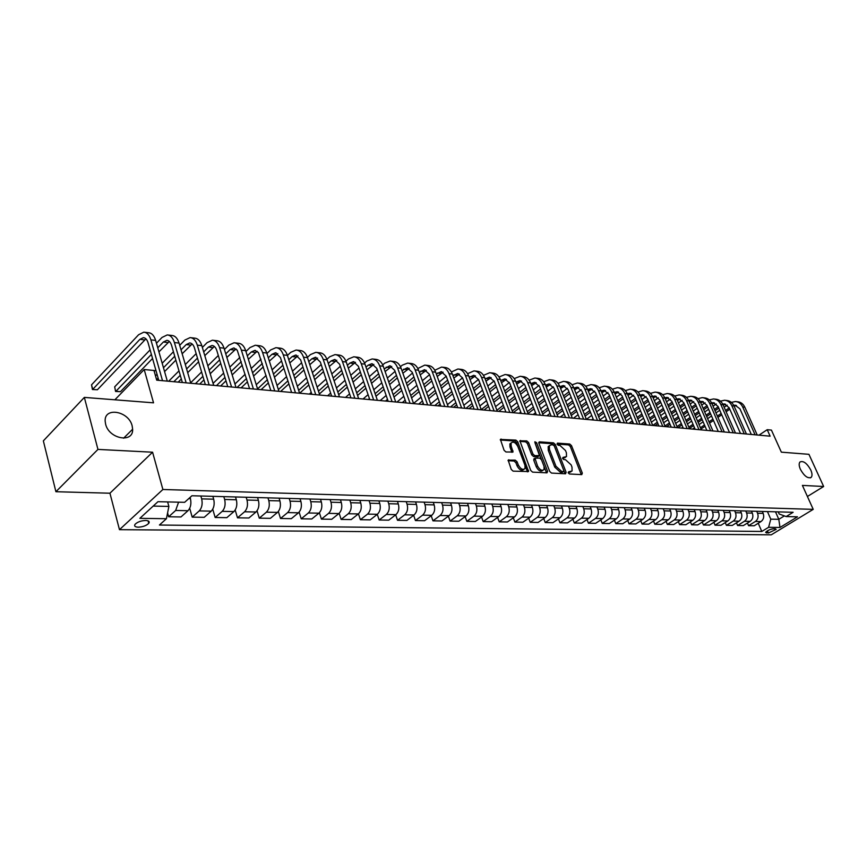 <?xml version="1.0" encoding="UTF-8"?>
<svg xmlns="http://www.w3.org/2000/svg" width="867" height="867" viewBox="0 0 867 867"><rect width="100%" height="100%" fill="white"/><g stroke="black" fill="none" stroke-linecap="round" stroke-linejoin="round"><path stroke-width="1.3" d="M568.199 472.862L569.446 473.989L581.779 474.617L582.321 473.133L571.505 445.627L569.76 444.023L557.427 443.135L557.026 444.142L558.261 445.28L559.876 445.389L565.512 450.547L566.411 452.845L566.498 456.606L562.997 457.418L562.596 458.448L563.832 459.575L565.447 459.673L571.093 464.831L572.003 467.15L572.068 471.009L568.6 471.811L568.199 472.862M132.152 425.881C128.825 410.991 103.942 406.569 105.178 421.351L105.622 424.158C108.949 439.092 133.529 443.46 132.629 429.219L132.152 425.881M810.775 469.979C806.928 463.162 803.319 460.507 799.959 462.003C798.789 463.466 798.941 465.893 800.393 469.307C804.229 476.113 807.838 478.801 811.198 477.349C812.401 475.885 812.26 473.425 810.775 469.979M138.254 527.19C142.903 526.93 146.415 525.651 148.766 523.332C149.861 521.598 148.81 520.644 145.623 520.46C140.974 520.699 137.463 521.977 135.079 524.297C133.962 526.063 135.024 527.017 138.254 527.19M508.062 460.691L514.023 461.038L515.887 462.707L517.068 465.872L518.282 464.972L517.1 461.808L515.236 460.139L508.17 460.128L511.248 469.448L513.123 471.139L528.588 471.55L517.751 441.791L515.919 440.122L500.411 439.428L504.085 450.298L505.949 451.978L513.015 452.032L511.172 446.061L511.086 443.004L509.883 443.915L509.969 446.971L511.172 446.061M518.282 464.972C520.59 469.058 522.834 470.25 525.034 468.538L524.968 465.341L517.848 446.516C515.518 442.408 513.253 441.238 511.086 443.004L509.883 443.915M807.405 496.488L823.65 486.495L808.933 454.319L781.351 452.162L771.424 430.097L767.219 429.696L770.124 436.177L156.71 380.158L153.968 370.469L144.193 369.526L114.877 399.795M97.949 449.409L55.911 491.719L109.936 493.215L152.581 452.206L97.949 449.409L84.348 397.4L153.535 402.83L144.193 369.526M152.581 452.206L162.888 489.487L813.224 509.363L771.262 534.831L119.473 529.672L162.888 489.487M823.65 486.495L802.398 485.401L813.224 509.363M549.7 471.442L551.51 473.079L565.544 473.794L566.118 472.298L555.303 444.468L553.525 442.853L539.491 441.834L538.884 443.297L549.7 471.442M546.99 472.851L532.576 472.125L530.734 470.467L519.886 440.804L526.768 440.913L528.577 442.56L532.945 454.005L534.766 455.652L539.48 455.587L534.906 442.56L534.885 441.758L536.597 442.679L547.586 471.334L546.99 472.851M55.911 491.719L43.35 440.87L84.348 397.4M775.315 528.794L773.462 528.772C769.907 529.325 767.306 530.539 765.669 532.414L768.379 533.021L776.16 529.369L775.315 528.794M778.252 511.877L779.184 513.979L786.152 516.559L793.132 512.289L191.921 495.761L184.638 502.318L157.967 501.69L139.869 518.336L166.431 518.715L159.42 525.034L761.8 531.46L768.606 527.299L770.774 519.16L767.447 511.584M786.152 516.559L797.477 516.83L779.997 527.461L768.606 527.299M109.936 493.215L119.473 529.672M767.219 429.696L758.983 435.158M775.488 511.801L778.804 519.322L784.386 515.908M770.774 519.16L778.804 519.322L779.997 527.461M153.188 506.09L168.881 506.415L167.634 501.917M167.591 512.917L168.653 516.775L180.975 516.96L187.998 510.706C190.697 507.694 191.499 503.651 190.426 498.59L190.09 497.409M189.71 508.3L192.203 517.133L199.237 510.912C201.935 507.921 202.748 503.911 201.664 498.883L200.841 496M192.203 517.133L204.211 517.317L211.255 511.14C213.965 508.17 214.778 504.193 213.683 499.186L212.859 496.336M212.751 509.211L215.146 517.491L222.201 511.346C224.921 508.398 225.723 504.442 224.64 499.468L223.805 496.639M215.146 517.491L226.84 517.664L233.906 511.573C236.626 508.647 237.439 504.713 236.344 499.771L235.51 496.954M235.195 510.034L237.493 517.827L244.581 511.779C247.301 508.864 248.103 504.952 247.008 500.053L246.174 497.246M237.493 517.827L248.883 518L255.982 511.996C258.713 509.102 259.515 505.223 258.409 500.346L257.575 497.56M257.055 510.793L259.276 518.163L266.375 512.191C269.106 509.319 269.919 505.461 268.803 500.617L267.957 497.853M259.276 518.163L270.385 518.336L277.494 512.397C280.225 509.547 281.038 505.71 279.922 500.898L279.076 498.157M278.361 511.497L280.507 518.488L287.627 512.592C290.369 509.753 291.171 505.949 290.055 501.169L289.21 498.438M280.507 518.488L291.345 518.661L298.476 512.798C301.207 509.98 302.019 506.198 300.892 501.44L300.047 498.731M299.137 512.148L301.217 518.813L308.349 512.982C311.09 510.186 311.892 506.426 310.776 501.7L309.92 499.002M301.217 518.813L311.784 518.975L318.926 513.188C321.668 510.403 322.47 506.664 321.343 501.971L320.487 499.294M319.403 512.755L321.419 519.116L328.571 513.372C331.313 510.598 332.115 506.892 330.977 502.221L330.121 499.555M321.419 519.116L331.725 519.279L338.878 513.567C341.631 510.815 342.432 507.13 341.295 502.492L340.438 499.836M339.17 513.318L341.132 519.42L348.285 513.741C351.037 511.01 351.839 507.347 350.702 502.73L349.834 500.096M341.132 519.42L351.2 519.571L358.353 513.936C361.106 511.216 361.907 507.574 360.759 502.99L359.903 500.378M358.45 513.849L360.379 519.712L367.543 514.109C370.285 511.411 371.087 507.78 369.938 503.228L369.082 500.627M360.379 519.712L370.198 519.864L377.362 514.294C380.114 511.617 380.916 508.008 379.768 503.489L378.901 500.898M377.286 514.359L379.161 520.005L386.335 514.467C389.077 511.801 389.879 508.214 388.73 503.716L387.863 501.148M379.161 520.005L388.763 520.157L395.926 514.64C398.679 511.996 399.47 508.441 398.321 503.965L397.454 501.408M395.677 514.835L397.519 520.287L404.683 514.814C407.436 512.18 408.227 508.636 407.078 504.193L406.211 501.646M397.519 520.287L406.894 520.428L414.058 514.987C416.81 512.375 417.601 508.853 416.442 504.431L415.575 501.906M413.646 515.301L415.445 520.568L422.608 515.15C425.361 512.549 426.152 509.048 424.993 504.659L424.126 502.145M415.445 520.568L424.602 520.699L431.766 515.323C434.519 512.744 435.31 509.265 434.15 504.887L433.283 502.394M431.202 515.757L432.958 520.829L440.133 515.486C442.874 512.917 443.666 509.449 442.506 505.103L441.639 502.622M432.958 520.829L441.921 520.969L449.084 515.659C451.826 513.101 452.617 509.655 451.458 505.342L450.58 502.871M448.358 516.19L450.092 521.1L457.245 515.811C459.987 513.264 460.778 509.85 459.618 505.548L458.741 503.098M450.092 521.1L458.838 521.23L466.002 515.973C468.744 513.448 469.535 510.045 468.364 505.775L467.486 503.337M465.135 516.602L466.825 521.349L473.989 516.125C476.731 513.611 477.511 510.23 476.351 505.981L475.474 503.554M466.825 521.349L475.387 521.479L482.54 516.288C485.282 513.795 486.062 510.425 484.902 506.209L484.024 503.792M481.543 517.014L483.201 521.609L490.354 516.439C493.085 513.958 493.876 510.609 492.705 506.404L491.827 504.009M483.201 521.609L491.578 521.728L498.72 516.591C501.451 514.131 502.242 510.804 501.072 506.621L500.194 504.236M497.593 517.404L499.219 521.847L506.361 516.743C509.092 514.283 509.872 510.977 508.712 506.816L507.834 504.442M499.219 521.847L507.412 521.977L514.543 516.895C517.274 514.456 518.054 511.162 516.895 507.032L516.017 504.67M513.297 517.783L514.89 522.086L522.021 517.035C524.752 514.608 525.532 511.335 524.362 507.228L523.484 504.876M514.89 522.086L522.909 522.216L530.03 517.187C532.761 514.77 533.541 511.519 532.371 507.433L531.493 505.093M528.664 518.152L530.225 522.324L537.345 517.328C540.076 514.922 540.845 511.693 539.675 507.618L538.797 505.298M530.225 522.324L538.071 522.443L545.191 517.48C547.911 515.085 548.681 511.866 547.51 507.824L546.633 505.515M543.707 518.509L545.245 522.552L552.344 517.61C555.064 515.236 555.845 512.039 554.674 508.008L553.796 505.71M545.245 522.552L552.918 522.671L560.028 517.762C562.737 515.399 563.517 512.213 562.347 508.203L561.469 505.916M558.446 518.856L559.941 522.779L567.04 517.892C569.749 515.54 570.519 512.375 569.348 508.387L568.47 506.111M559.941 522.779L567.462 522.899L574.55 518.033C577.259 515.692 578.029 512.549 576.858 508.582L575.981 506.317M572.87 519.192L574.333 523.007L581.421 518.163C584.12 515.832 584.889 512.7 583.719 508.766L582.841 506.512M574.333 523.007L581.703 523.115L588.78 518.303C591.478 515.995 592.248 512.874 591.077 508.951L590.199 506.707M586.992 519.517L588.433 523.224L595.499 518.433C598.208 516.125 598.967 513.026 597.797 509.124L596.919 506.892M588.433 523.224L595.662 523.332L602.717 518.564C605.415 516.277 606.174 513.188 605.003 509.308L604.126 507.097M600.842 519.832L602.251 523.43L609.306 518.694C611.994 516.418 612.763 513.34 611.593 509.482L610.715 507.271M602.251 523.43L609.328 523.538L616.372 518.824C619.06 516.559 619.818 513.502 618.648 509.666L617.77 507.466M614.4 520.146L615.787 523.635L622.82 518.954C625.508 516.699 626.277 513.654 625.107 509.829L624.229 507.65M615.787 523.635L622.723 523.744L629.745 519.084C632.433 516.84 633.192 513.817 632.021 510.013L631.143 507.834M627.697 520.438L629.063 523.841L636.075 519.203C638.762 516.97 639.51 513.958 638.34 510.175L637.473 508.008M629.063 523.841L635.858 523.95L642.859 519.333C645.547 517.111 646.294 514.12 645.124 510.349L644.257 508.192M640.735 520.731L642.068 524.047L649.069 519.452C651.746 517.241 652.493 514.261 651.323 510.511L650.456 508.365M642.068 524.047L648.733 524.145L655.723 519.571C658.389 517.371 659.148 514.413 657.977 510.685L657.099 508.55M653.512 521.013L654.823 524.242L661.803 519.691C664.469 517.501 665.217 514.554 664.057 510.836L663.179 508.712M654.823 524.242L661.358 524.34L668.327 519.81C670.993 517.632 671.741 514.705 670.57 511.01L669.703 508.896M666.051 521.295L667.33 524.427L674.298 519.929C676.954 517.762 677.701 514.835 676.531 511.162L675.664 509.059M667.33 524.427L673.746 524.535L680.693 520.048C683.348 517.892 684.096 514.987 682.925 511.324L682.058 509.232M678.341 521.566L679.609 524.622L686.545 520.157C689.2 518.011 689.937 515.117 688.777 511.476L687.91 509.395M679.609 524.622L685.895 524.719L692.82 520.276C695.475 518.141 696.212 515.269 695.052 511.638L694.174 509.568M690.403 521.826L691.649 524.806L698.564 520.384C701.208 518.26 701.945 515.399 700.785 511.79L699.918 509.731M691.649 524.806L697.816 524.903L704.719 520.503C707.364 518.39 708.101 515.54 706.941 511.953L706.074 509.894M702.237 522.086L703.462 524.99L710.355 520.612C712.988 518.509 713.725 515.67 712.566 512.094L711.699 510.045M703.462 524.99L709.509 525.077L716.402 520.72C719.036 518.629 719.762 515.811 718.602 512.245L717.746 510.219M713.855 522.335L715.047 525.164L721.929 520.829C724.552 518.748 725.289 515.93 724.129 512.397L723.262 510.37M715.047 525.164L720.997 525.261L727.857 520.937C730.48 518.867 731.217 516.071 730.057 512.549L729.19 510.533M725.256 522.584L726.427 525.337L733.287 521.045C735.91 518.975 736.636 516.19 735.476 512.69L734.62 510.685M726.427 525.337L732.268 525.435L739.107 521.154C741.729 519.105 742.455 516.331 741.296 512.841L740.44 510.836M736.451 522.823L737.6 525.51L744.439 521.251C747.051 519.214 747.777 516.45 746.617 512.971L745.761 510.988M737.6 525.51L743.333 525.597L750.161 521.36C752.762 519.333 753.488 516.58 752.339 513.123L751.472 511.14M747.441 523.05L748.579 525.684L755.385 521.468C757.986 519.441 758.712 516.699 757.563 513.253L756.696 511.292M748.579 525.684L754.203 525.77L760.998 521.566C763.599 519.55 764.326 516.83 763.166 513.405L762.31 511.443M758.235 523.278L761.8 531.46M168.653 516.775L175.654 510.468L178.591 502.177M168.881 506.415L166.431 518.715M568.156 472.721L570.909 471.843M565.327 457.462L562.553 458.34M581.258 474.596L570.323 446.494L568.579 444.901L557.004 444.067M565.046 473.772L554.111 445.345L552.333 443.731L538.754 442.755M563.398 471.54L563.799 470.499L554.306 446.039L553.07 444.912L551.347 444.782L549.375 445.757L549.472 449.464L555.953 466.251L561.686 471.453L563.398 471.54L562.184 472.417L563.55 471.529M549.385 445.725L548.172 446.635L548.269 450.341L549.472 449.464M562.184 472.417L560.472 472.32L554.75 467.129L548.269 450.341M519.788 441.401L525.565 441.812L526.768 440.913M539.068 455.89L537.638 456.801L533.563 456.551L531.742 454.904L527.385 443.46L525.565 441.812M546.513 472.829L535.091 443.026M537.507 465.958C539.74 469.947 541.929 471.139 544.064 469.524L544.01 466.316L541.496 459.748L539.675 458.101L534.961 458.177L537.507 465.958L536.294 466.847C538.526 470.835 540.715 472.016 542.85 470.413L542.97 470.326M534.17 458.762L533.779 460.247L534.993 459.358M536.294 466.847L533.779 460.247M517.068 465.872C519.376 469.957 521.62 471.149 523.809 469.426L523.852 469.405M511.909 452.357L509.969 446.971M527.483 471.865L516.559 442.701L514.716 441.032L500.313 440.002M736.321 401.616L737.568 401.768C740.808 402.071 743.236 403.881 744.84 407.23L757.216 434.996M731.38 402.375L735.422 401.519C738.662 401.811 741.09 403.632 742.694 406.981L755.081 434.8M751.321 434.465L739.952 408.856L735.086 405.203L733.71 405.322M736.451 405.474L734.154 406.244M729.223 407.902L725.549 410.438M721.149 413.461L717.356 416.073M712.902 419.14L708.978 421.839M704.481 424.938L700.417 427.734M729.797 409.224L726.123 411.749M721.723 414.773L717.93 417.385M713.476 420.452L709.553 423.15M705.044 426.25L700.98 429.046M692.549 429.089L694.51 427.734M699.062 424.592L703.115 421.796M707.613 418.685L711.525 415.976M715.969 412.909L719.762 410.286M724.151 407.262L727.218 405.138M725.473 400.348L726.752 400.5C730.003 400.803 732.431 402.635 734.046 406.005L746.444 434.009M720.434 401.15L724.563 400.24C727.814 400.543 730.252 402.375 731.856 405.756L744.276 433.814M740.505 433.467L729.104 407.653L724.227 403.968L722.742 404.109M725.603 404.239L723.197 405.095M718.223 406.775L714.441 409.397M710.008 412.475L706.096 415.185M701.609 418.295L697.556 421.102M693.015 424.256L688.832 427.149M718.819 408.129L715.026 410.752M710.593 413.819L706.681 416.528M702.183 419.639L698.141 422.446M693.589 425.589L689.406 428.493M681.57 428.092L682.871 427.182M687.477 423.985L691.649 421.08M696.19 417.916L700.222 415.109M704.708 411.998L708.61 409.278M713.042 406.2L716.261 403.957M714.419 399.058L715.741 399.21C719.003 399.514 721.431 401.356 723.045 404.759L735.476 433.012M709.304 399.904L713.508 398.95C716.771 399.243 719.209 401.096 720.824 404.499L733.265 432.806M729.483 432.46L718.06 406.417L713.173 402.711L711.569 402.873M714.571 402.982L712.056 403.935M707.028 405.637L703.126 408.357M698.65 411.478L694.63 414.285M690.089 417.45L685.927 420.365M681.332 423.562L677.019 426.575M707.624 407.013L703.733 409.733M699.246 412.855L695.215 415.661M690.685 418.826L686.512 421.73M681.917 424.938L677.875 427.756M670.397 427.073L671.025 426.629M675.664 423.378L679.966 420.365M684.551 417.157L688.712 414.242M693.242 411.066L697.263 408.249M701.728 405.127L705.109 402.754M703.17 397.736L704.524 397.899C707.797 398.191 710.236 400.055 711.85 403.48L724.313 431.994M697.957 398.647L702.259 397.628C705.532 397.931 707.971 399.795 709.596 403.231L722.059 431.788M718.266 431.441L706.822 405.16L701.923 401.421L700.189 401.627M703.343 401.714L700.699 402.754M695.627 404.466L691.606 407.295M687.097 410.47L682.947 413.386M678.373 416.604L674.071 419.617M669.443 422.879L665 426M696.234 405.886L692.224 408.704M687.704 411.879L683.543 414.794M678.969 418.013L674.667 421.026M670.028 424.277L666.56 426.716M663.634 422.782L668.078 419.65M672.694 416.388L676.986 413.364M681.549 410.145L685.699 407.219M690.208 404.033L693.741 401.54M691.714 396.392L693.112 396.555C696.385 396.858 698.835 398.733 700.46 402.19L712.934 430.953M686.415 397.357L690.804 396.284C694.077 396.587 696.526 398.473 698.152 401.93L710.637 430.747M706.833 430.4L695.377 403.881L690.457 400.11L688.604 400.359M691.899 400.413L689.135 401.562M684.009 403.285L679.88 406.222M675.317 409.441L671.036 412.475M666.42 415.748L661.998 418.88M657.316 422.196L652.732 425.437M684.637 404.737L680.497 407.663M675.935 410.893L671.654 413.917M667.037 417.19L662.605 420.322M657.923 423.627L655.04 425.664M651.377 422.186L655.951 418.934M660.621 415.618L665.043 412.475M669.649 409.202L673.919 406.168M678.471 402.938L682.166 400.305M680.053 395.027L681.484 395.189C684.767 395.493 687.228 397.389 688.842 400.879L701.349 429.891M674.645 396.046L679.132 394.918C682.416 395.222 684.876 397.119 686.501 400.608L699.008 429.685M695.193 429.338L683.716 402.581L678.785 398.787L676.813 399.069M680.248 399.08L677.365 400.337M672.185 402.093L667.926 405.127M663.32 408.411L658.909 411.554M654.249 414.881L649.686 418.143M644.961 421.514L640.941 424.375M672.825 403.578L668.555 406.612M663.949 409.896L659.538 413.039M654.867 416.366L650.304 419.617M645.579 422.988L643.314 424.592M638.881 421.6L643.596 418.219M648.31 414.849L652.873 411.587M657.522 408.259L661.922 405.106M666.517 401.822L670.375 399.048M668.164 393.629L669.638 393.802C672.933 394.106 675.393 396.013 677.019 399.535L689.536 428.818M662.659 394.723L667.243 393.52C670.538 393.824 672.998 395.742 674.624 399.264L687.152 428.601M683.326 428.255L671.827 401.258L666.896 397.422L664.783 397.769M668.381 397.736L665.368 399.102M660.134 400.868L655.745 404.033M651.095 407.371L646.554 410.633M641.851 414.014L637.137 417.395M632.368 420.831L628.954 423.28M660.784 402.396L656.384 405.55M651.735 408.888L647.183 412.15M642.48 415.531L637.765 418.913M632.997 422.337L631.371 423.508M626.137 421.026L631.003 417.515M635.76 414.079L640.464 410.687M645.156 407.306L649.697 404.033M654.336 400.684L658.367 397.78M656.059 392.209L657.576 392.393C660.871 392.697 663.342 394.615 664.967 398.17L677.506 427.713M650.456 393.369L655.138 392.101C658.432 392.404 660.903 394.333 662.529 397.888L675.079 427.496M671.242 427.149L659.722 399.904L654.78 396.046L652.537 396.447M656.286 396.36L653.133 397.855M647.855 399.633L643.325 402.917M638.643 406.309L633.95 409.701M629.204 413.147L624.348 416.659M619.537 420.148L616.751 422.164M648.505 401.193L643.975 404.477M639.293 407.869L634.601 411.261M629.843 414.697L624.988 418.208M620.165 421.698L619.211 422.392M613.153 420.452L618.171 416.81M622.972 413.31L627.816 409.788M632.563 406.341L637.234 402.949M641.916 399.546L646.121 396.49M643.715 390.768L645.276 390.952C648.581 391.255 651.052 393.195 652.688 396.772L665.249 426.597M638.004 392.003L642.794 390.659C646.099 390.963 648.57 392.903 650.196 396.49L662.767 426.369M658.92 426.022L647.389 398.527L642.436 394.637L640.052 395.092M643.964 394.962L640.68 396.577M635.338 398.376L630.667 401.789M625.941 405.236L621.108 408.769M616.307 412.269L611.311 415.932M606.445 419.476L604.321 421.037M636.01 399.98L631.339 403.393M626.603 406.84L621.758 410.362M616.968 413.862L611.95 417.515M599.899 419.899L605.079 416.106M609.934 412.551L614.931 408.888M619.71 405.377L624.533 401.844M629.258 398.387L633.636 395.179M631.133 389.294L632.747 389.478C636.064 389.782 638.535 391.743 640.171 395.352L652.743 425.459M625.324 390.605L630.211 389.185C633.528 389.489 635.999 391.45 637.635 395.07L650.217 425.22M646.359 424.873L634.817 397.129L629.854 393.195L627.329 393.726M631.414 393.531L627.979 395.287M622.582 397.097L617.77 400.641M612.991 404.163L608.005 407.826M603.161 411.392L598.002 415.195M593.093 418.815L591.652 419.877M623.265 398.744L618.442 402.288M613.663 405.799L608.677 409.473M603.833 413.028L598.663 416.832M586.385 419.357L591.727 415.412M596.626 411.792L601.785 407.978M606.618 404.412L611.593 400.738M616.361 397.216L620.913 393.846M618.312 387.787L619.97 387.983C623.297 388.286 625.768 390.258 627.405 393.911L639.998 424.288M612.384 389.185L617.391 387.679C620.707 387.983 623.189 389.966 624.825 393.618L637.418 424.061M633.56 423.703L621.997 395.699L617.022 391.732L614.356 392.35M618.604 392.079L615.028 393.965M609.566 395.807L604.613 399.492M599.791 403.068L594.654 406.883M589.755 410.514L584.434 414.469M579.47 418.154L578.744 418.696M610.26 397.498L605.296 401.172M600.473 404.759L595.326 408.563M590.427 412.193L585.106 416.149M573.423 418.208L578.105 414.719M583.058 411.034L588.368 407.067M593.256 403.437L598.382 399.611M603.194 396.024L607.94 392.491M605.242 386.259L606.943 386.454C610.27 386.758 612.752 388.752 614.389 392.437L626.993 423.107M599.195 387.744L604.31 386.151C607.637 386.454 610.119 388.449 611.755 392.133L624.37 422.868M620.501 422.511L608.927 394.236L603.952 390.237L601.124 390.941M605.556 390.605L601.817 392.632M596.301 394.485L591.186 398.321M586.32 401.963L581.02 405.929M576.078 409.636L570.594 413.743M597.005 396.219L591.89 400.055M587.013 403.697L581.714 407.663M576.761 411.359L571.266 415.466M560.255 417.005L564.211 414.036M569.218 410.275L574.691 406.157M579.633 402.451L584.922 398.473M589.777 394.821L594.708 391.115M591.912 384.699L593.667 384.905C597.005 385.197 599.487 387.213 601.124 390.93L613.738 421.893M585.745 386.281L590.98 384.59C594.318 384.883 596.799 386.899 598.436 390.627L611.051 421.644M607.182 421.297L595.607 392.751L590.611 388.719L587.642 389.511M592.248 389.088L588.346 391.277M582.776 393.152L577.498 397.129M572.578 400.847L567.116 404.976M562.119 408.758L556.462 413.028M583.491 394.929L578.213 398.918M573.293 402.635L567.82 406.753M562.824 410.524L557.156 414.805M546.839 415.781L550.025 413.364M555.086 409.527L560.743 405.247M565.728 401.464L571.18 397.324M576.089 393.607L581.204 389.727M578.311 383.106L580.121 383.312C583.458 383.615 585.951 385.642 587.588 389.391L600.213 420.658M572.025 384.796L577.379 382.997C580.717 383.29 583.209 385.327 584.846 389.088L597.471 420.408M593.592 420.051L582.006 391.234L577.01 387.17L573.878 388.069M578.668 387.549L574.604 389.89M568.969 391.786L563.528 395.937M558.565 399.73L552.929 404.022M547.879 407.869L542.038 412.324M569.706 393.618L564.254 397.769M559.28 401.551L553.645 405.854M548.594 409.69L542.742 414.144M533.162 414.534L535.557 412.703M540.661 408.791L546.503 404.325M551.531 400.478L557.156 396.176M562.119 392.372L567.43 388.308M564.439 381.48L566.303 381.697C569.652 381.989 572.133 384.038 573.781 387.831L586.406 419.4M558.023 383.29L563.507 381.372C566.855 381.664 569.348 383.713 570.985 387.516L583.61 419.14M579.72 418.783L568.134 389.684L563.138 385.587L559.833 386.606M564.818 385.978L560.581 388.492M554.891 390.41L549.277 394.723M544.259 398.592L538.44 403.068M533.346 406.991L527.309 411.63M555.628 392.296L550.014 396.609M544.996 400.467L539.166 404.943M534.072 408.866L528.025 413.505M519.214 413.266L520.774 412.063M525.944 408.064L531.959 403.415M537.052 399.492L542.85 395.005M547.868 391.136L553.374 386.877M550.285 379.822L552.203 380.039C555.552 380.342 558.045 382.401 559.681 386.227L572.318 418.111M543.728 381.751L549.353 379.703C552.702 380.006 555.194 382.076 556.831 385.913L569.467 417.851M565.577 417.493L553.98 388.113L548.974 383.962L545.506 385.121M550.686 384.374L546.275 387.072M540.509 389.001L534.722 393.499M529.65 397.444L523.646 402.104M518.499 406.114L512.278 410.947M541.268 390.941L535.481 395.439M530.398 399.384L524.394 404.044M519.235 408.043L513.21 412.714M504.995 411.966L505.689 411.424M510.901 407.349L517.122 402.505M522.259 398.495L528.252 393.824M533.313 389.868L539.025 385.414M535.839 378.12L537.811 378.359C541.171 378.651 543.663 380.732 545.3 384.601L557.936 416.799M529.141 380.19L534.896 378.012C538.255 378.315 540.748 380.396 542.395 384.265L555.021 416.528M551.119 416.171L539.534 386.498L534.527 382.314L530.886 383.615M536.261 382.737L531.666 385.62M525.836 387.582L519.864 392.263M514.738 396.284L508.55 401.15M503.348 405.236L496.91 410.286M526.616 389.576L520.634 394.257M515.507 398.278L509.308 403.133M504.095 407.219L498.763 411.392M495.545 406.645L501.96 401.594M507.162 397.498L513.34 392.632M518.455 388.6L524.372 383.94M521.089 376.397L523.126 376.636C526.486 376.928 528.978 379.031 530.615 382.932L543.251 415.456M514.25 378.597L520.146 376.289C523.505 376.581 526.009 378.684 527.645 382.596L540.282 415.185M536.37 414.827L524.784 384.85L519.767 380.635L515.952 382.087M521.544 381.079L516.754 384.157M510.858 386.129L504.692 391.017M499.511 395.124L493.117 400.196M487.861 404.369L481.218 409.625M511.649 388.188L505.472 393.076M500.292 397.173L493.887 402.234M488.62 406.406L484.024 410.048M479.863 405.962L486.485 400.695M491.741 396.512L498.124 391.429M503.293 387.321L509.417 382.445M506.025 374.631L508.127 374.88C511.487 375.173 513.99 377.297 515.627 381.231L528.252 414.09M499.034 376.982L505.093 374.522C508.452 374.815 510.956 376.939 512.592 380.895L525.218 413.808M521.305 413.451L509.72 383.171L504.713 378.912L500.714 380.537M506.512 379.367L501.516 382.661M495.556 384.666L489.194 389.76M483.959 393.954L477.359 399.243M472.038 403.502L465.937 408.4M496.358 386.78L489.996 391.873M484.751 396.067L478.14 401.345M472.818 405.604L468.982 408.671M463.823 405.29L470.673 399.795M475.983 395.525L482.572 390.226M487.796 386.021L494.125 380.927M490.646 372.832L492.814 373.081C496.173 373.374 498.677 375.519 500.313 379.497L512.939 412.692M483.493 375.335L489.714 372.712C493.074 373.016 495.577 375.162 497.214 379.15L509.829 412.399M505.916 412.042L494.342 381.458L489.324 377.156L485.13 378.955M491.155 377.633L485.953 381.144M479.928 383.171L473.36 388.481M468.072 392.773L461.255 398.289M455.879 402.646L450.515 406.991M480.752 385.36L474.173 390.67M468.874 394.951L462.057 400.467M456.671 404.813L453.625 407.273M447.437 404.651L454.503 398.907M459.878 394.539L466.684 389.012M471.962 384.71L478.508 379.388M474.943 370.989L477.175 371.249C480.535 371.542 483.038 373.699 484.675 377.73L497.279 411.261M467.616 373.666L474 370.881C477.37 371.174 479.863 373.33 481.499 377.362L494.114 410.969M490.191 410.611L478.627 379.703L473.61 375.368L469.22 377.34M475.484 375.855L470.066 379.605M463.964 381.653L457.18 387.202M451.837 391.581L444.793 397.346M439.352 401.8L434.779 405.55M464.799 383.908L458.014 389.456M452.65 393.835L445.605 399.589M440.154 404.044L437.954 405.843M430.682 404.022L437.987 398.018M443.416 393.564L450.45 387.787M455.782 383.398L462.545 377.839M458.892 369.104L461.19 369.375C464.549 369.667 467.053 371.845 468.689 375.91L481.283 409.798M451.382 371.976L457.949 368.995C461.32 369.288 463.812 371.477 465.449 375.541L478.042 409.506M474.13 409.148L462.577 377.904L457.559 373.536L452.964 375.714M459.456 374.045L453.82 378.045M447.643 380.114L440.642 385.913M435.234 390.388L427.962 396.414M422.457 400.977L418.707 404.087M448.488 382.445L441.487 388.232M436.068 392.708L428.786 398.722M423.28 403.274L421.947 404.38M413.548 403.426L421.102 397.151M426.586 392.588L433.847 386.552M439.244 382.065L446.234 376.256M442.484 367.185L444.858 367.456C448.228 367.749 450.721 369.96 452.357 374.056L464.929 408.303M434.8 370.242L441.552 367.077C444.912 367.37 447.415 369.57 449.041 373.688L461.623 407.999M457.7 407.642L446.169 376.083L441.151 371.661L436.339 374.045M443.091 372.192L437.217 376.451M430.964 378.554L423.735 384.612M418.262 389.196L410.752 395.493M405.182 400.164L402.288 402.581M431.831 380.96L424.592 387.007M419.119 391.591L411.587 397.877M396.945 402.093L403.827 396.306M409.387 391.624L416.886 385.316M422.337 380.721L429.555 374.652M425.719 365.213L428.168 365.506C431.528 365.798 434.031 368.02 435.657 372.171L448.217 406.775M417.829 368.497L424.787 365.105C428.146 365.397 430.639 367.63 432.275 371.78L444.825 406.471M440.902 406.114L429.393 374.208L424.386 369.743L419.346 372.355M426.358 370.307L420.235 374.847M413.906 376.972L406.439 383.301M400.912 387.993L393.141 394.583M387.506 399.362L385.522 401.053M414.794 379.453L407.317 385.782M401.779 390.464L393.997 397.043M380.169 400.565L386.162 395.471M391.776 390.681L399.535 384.081M405.052 379.378L412.508 373.027M408.574 363.208L411.099 363.501C414.459 363.793 416.951 366.037 418.588 370.231L431.116 405.214M400.478 366.708L402.266 365.17L407.642 363.1C411.001 363.392 413.494 365.636 415.12 369.841L427.648 404.9M423.725 404.542L412.248 372.29L407.241 367.792L401.963 370.632M409.246 368.367L402.873 373.211M396.468 375.357L388.752 381.989M383.149 386.79L375.118 393.694M369.418 398.592L368.377 399.481M397.368 377.925L389.641 384.547M384.038 389.348L375.996 396.241M363.045 398.993L368.074 394.648M373.764 389.749L381.783 382.835M387.365 378.023L395.07 371.379M391.05 361.149L393.651 361.463C397.01 361.745 399.492 364.01 401.118 368.247L413.613 403.621M382.726 364.899L384.742 363.143L390.107 361.04C393.466 361.333 395.959 363.598 397.585 367.846L410.069 403.296M406.157 402.938L394.702 370.339L389.706 365.787L384.179 368.887M391.743 366.394L385.111 371.553M378.619 373.731L370.653 380.667M364.985 385.598L356.684 392.816M379.54 376.386L371.553 383.312M365.885 388.232L357.572 395.45M345.532 397.4L349.574 393.867M355.329 388.839L363.62 381.599M369.266 376.657L377.232 369.7M373.113 359.046L375.79 359.361C379.15 359.653 381.632 361.94 383.257 366.221L395.72 401.985M364.552 363.067L366.806 361.073L372.171 358.938C375.53 359.231 378.012 361.517 379.638 365.82L392.09 401.649M388.178 401.291L376.755 368.334L371.77 363.739L368.215 365.148L365.993 367.109M373.84 364.378L366.936 369.862M360.369 372.073L352.121 379.345M346.388 384.395L337.805 391.971M361.301 374.826L353.053 382.087M347.309 387.126L338.715 394.691M327.628 395.764L330.63 393.109M336.461 387.939L345.033 380.353M350.756 375.292L358.981 368.009M354.755 356.901L357.529 357.226C360.878 357.507 363.36 359.816 364.974 364.151L377.394 400.305M345.955 361.203L348.458 358.96L353.823 356.792C357.171 357.074 359.653 359.393 361.268 363.728L373.677 399.969M369.775 399.611L358.385 366.286L353.411 361.647L349.867 363.078L347.374 365.31M355.535 362.308L348.339 368.161M341.685 370.393L333.156 378.023M327.358 383.203L318.471 391.147M342.638 373.243L334.098 380.851M328.29 386.032L319.392 393.965M309.324 394.095L311.231 392.383M317.138 387.083L326.003 379.117M331.79 373.926L340.298 366.286M335.973 354.701L338.834 355.037C342.172 355.318 344.654 357.648 346.258 362.027L358.635 398.592M326.913 359.317L329.688 356.792L335.041 354.592C338.379 354.874 340.861 357.215 342.465 361.604L354.831 398.246M350.929 397.888L339.593 364.183L334.629 359.502L331.086 360.954L328.311 363.479M336.786 360.206L329.297 366.427M322.546 368.692L313.735 376.69M307.861 382.022L298.671 390.356M323.532 371.65L314.699 379.638M308.815 384.948L299.679 393.206M290.608 392.383L291.366 391.689M297.338 386.248L306.517 377.893M312.38 372.561L321.18 364.541M316.737 352.446L319.695 352.793C323.033 353.075 325.504 355.427 327.108 359.859L339.43 396.837M307.406 357.399L310.473 354.57L315.805 352.338C319.143 352.62 321.614 354.982 323.218 359.415L335.529 396.49M331.638 396.132L320.346 362.038L315.393 357.302L311.86 358.786L308.782 361.615M317.593 358.038L309.79 364.682M302.962 366.979L293.837 375.378M287.887 380.851L278.372 389.608M303.959 370.036L294.823 378.424M288.863 383.886L280.605 391.472M277.061 385.457L286.554 376.679M292.482 371.195L301.597 362.774M297.045 350.138L300.09 350.496C303.428 350.777 305.888 353.151 307.482 357.637L319.75 395.049M287.421 355.459L290.792 352.295L296.124 350.03C299.451 350.311 301.911 352.696 303.504 357.182L315.751 394.68M311.871 394.322L300.632 359.838L295.701 355.058L292.168 356.565L288.787 359.718M297.945 355.828L289.816 362.905M282.891 365.235L273.452 374.056M267.426 379.692L257.575 388.904M283.91 368.41L274.449 377.221M268.423 382.846L261.075 389.684M256.264 384.699L266.104 375.465M272.108 369.83L281.537 360.986M276.876 347.775L280.019 348.144C283.346 348.415 285.796 350.821 287.378 355.351L299.581 393.206M266.938 353.498L270.634 349.965L275.944 347.667C279.272 347.938 281.721 350.355 283.303 354.896L295.495 392.827M291.615 392.469L280.442 357.583L275.522 352.761L272 354.278L268.304 357.8M277.808 353.573L269.344 361.116M262.333 363.468L252.557 372.756M246.456 378.543L237.038 387.495M263.362 366.774L253.576 376.04M247.463 381.827L241.091 387.863M234.946 384.005L245.133 374.284M251.224 368.486L260.978 359.176M256.199 345.348L259.45 345.727C262.766 346.009 265.204 348.436 266.787 353.021L278.914 391.31M245.946 351.503L249.978 347.58L255.277 345.239C258.583 345.51 261.032 347.949 262.603 352.544L274.72 390.93M270.851 390.583L258.431 352.555L254.855 350.398L251.343 351.948L247.301 355.849M257.185 351.254L248.363 359.296M241.254 361.691L231.131 371.466M224.943 377.438L216.479 385.609M242.316 365.126L232.172 374.891M225.984 380.841L220.63 385.988M213.087 383.355L223.643 373.124M229.809 367.142L239.91 357.345M235.011 342.866L238.371 343.256C241.676 343.527 244.104 345.987 245.675 350.626L257.716 389.381M224.423 349.477L228.812 345.142L234.09 342.758C237.385 343.029 239.823 345.489 241.384 350.138L253.413 388.99M249.566 388.633L237.233 350.16L233.667 347.981L230.167 349.553L225.767 353.877M236.041 348.892L226.861 357.464M219.644 359.892L209.153 370.198M202.889 376.343L195.422 383.691M220.717 363.468L210.215 373.753M203.94 379.898L199.67 384.081M190.653 382.78L201.599 371.986M207.842 365.82L218.311 355.503M213.293 340.319L216.761 340.731C220.045 340.991 222.461 343.473 224.022 348.166L235.987 387.397M202.347 347.429L207.115 342.638L212.372 340.211C215.655 340.482 218.072 342.964 219.622 347.667L231.565 386.985M227.739 386.639L216.793 350.485C215.753 347.331 214.138 345.673 211.938 345.5L208.459 347.103L203.68 351.883M214.366 346.464L204.796 355.622M197.47 358.082L186.611 368.952M180.26 375.303L173.834 381.718M198.576 361.81L187.695 372.658M181.333 378.987L178.201 382.119M168.664 381.242L178.981 370.892M185.31 364.53L196.159 353.638M191.011 337.707L194.598 338.13C197.871 338.39 200.277 340.904 201.816 345.651L213.683 385.36M179.697 345.348L184.866 340.07L190.101 337.599C193.363 337.87 195.769 340.384 197.308 345.142L209.153 384.948M205.338 384.59L194.479 347.992C193.449 344.806 191.845 343.126 189.667 342.953L186.188 344.589L181.019 349.856M192.138 343.982L182.157 353.758M174.733 356.261L163.462 367.738M157.035 374.295L155.496 375.855M175.86 360.141L164.567 371.596M158.119 378.142L156.58 379.713M154.228 371.401L155.767 369.83M162.183 363.262L173.433 351.764M168.155 335.03L171.861 335.464C175.112 335.724 177.507 338.26 179.035 343.072L190.794 383.268M156.461 343.245L162.031 337.436L167.244 334.922C170.496 335.182 172.88 337.729 174.408 342.541L186.145 382.846M182.352 382.499L171.59 345.434C170.571 342.216 168.978 340.514 166.811 340.352L163.354 342.01L157.761 347.808M169.336 341.446L158.932 351.883M151.389 354.43L115.896 391.288L120.47 391.667L152.549 358.483M120.47 391.667L115.571 391.45L114.693 386.812L150.099 349.878M114.693 386.812L115.571 391.45M144.691 332.278L148.528 332.733C151.758 332.982 154.131 335.551 155.648 340.417L167.298 381.122M158.748 380.342L148.094 342.823C147.087 339.55 145.504 337.837 143.348 337.664L139.912 339.355L92.726 389.359L91.534 384.829L138.612 334.727L143.792 332.169C147.011 332.429 149.384 334.998 150.901 339.875L162.519 380.689M145.927 338.834L97.407 389.749L92.444 389.521L91.534 384.829M97.407 389.749L92.444 389.521M188.833 498.547L190.426 498.59M201.664 498.883L213.683 499.186M224.64 499.468L236.344 499.771M247.008 500.053L258.409 500.346M268.803 500.617L279.922 500.898M290.055 501.169L300.892 501.44M310.776 501.7L321.343 501.971M330.977 502.221L341.295 502.492M350.702 502.73L360.759 502.99M369.938 503.228L379.768 503.489M388.73 503.716L398.321 503.965M407.078 504.193L416.442 504.431M424.993 504.659L434.15 504.887M442.506 505.103L451.458 505.342M459.618 505.548L468.364 505.775M476.351 505.981L484.902 506.209M492.705 506.404L501.072 506.621M508.712 506.816L516.895 507.032M524.362 507.228L532.371 507.433M539.675 507.618L547.51 507.824M554.674 508.008L562.347 508.203M569.348 508.387L576.858 508.582M583.719 508.766L591.077 508.951M597.797 509.124L605.003 509.308M611.593 509.482L618.648 509.666M625.107 509.829L632.021 510.013M638.34 510.175L645.124 510.349M651.323 510.511L657.977 510.685M664.057 510.836L670.57 511.01M676.531 511.162L682.925 511.324M688.777 511.476L695.052 511.638M700.785 511.79L706.941 511.953M712.566 512.094L718.602 512.245M724.129 512.397L730.057 512.549M735.476 512.69L741.296 512.841M746.617 512.971L752.339 513.123M757.563 513.253L763.166 513.405M755.385 521.468L760.998 521.566M744.439 521.251L750.161 521.36M733.287 521.045L739.107 521.154M721.929 520.829L727.857 520.937M710.355 520.612L716.402 520.72M698.564 520.384L704.719 520.503M686.545 520.157L692.82 520.276M674.298 519.929L680.693 520.048M661.803 519.691L668.327 519.81M649.069 519.452L655.723 519.571M636.075 519.203L642.859 519.333M622.82 518.954L629.745 519.084M609.306 518.694L616.372 518.824M595.499 518.433L602.717 518.564M581.421 518.163L588.78 518.303M567.04 517.892L574.55 518.033M552.344 517.61L560.028 517.762M537.345 517.328L545.191 517.48M522.021 517.035L530.03 517.187M506.361 516.743L514.543 516.895M490.354 516.439L498.72 516.591M473.989 516.125L482.54 516.288M457.245 515.811L466.002 515.973M440.133 515.486L449.084 515.659M422.608 515.15L431.766 515.323M404.683 514.814L414.058 514.987M386.335 514.467L395.926 514.64M367.543 514.109L377.362 514.294M348.285 513.741L358.353 513.936M328.571 513.372L338.878 513.567M308.349 512.982L318.926 513.188M287.627 512.592L298.476 512.798M266.375 512.191L277.494 512.397M244.581 511.779L255.982 511.996M222.201 511.346L233.906 511.573M199.237 510.912L211.255 511.14M175.654 510.468L187.998 510.706M767.425 530.832L768.379 533.021M766.027 531.872L766.526 532.999M569.001 472.764L570.204 471.897M563.398 458.394L564.601 457.516M568.579 444.901L569.76 444.023M570.323 446.494L571.505 445.627M581.118 473.989L582.321 473.133M538.775 442.376L539.491 441.834M552.333 443.731L553.525 442.853M554.111 445.345L555.303 444.468M564.905 473.165L566.118 472.298M554.75 467.129L555.953 466.251M560.472 472.32L561.686 471.453M519.81 441.032L520.558 440.458M527.385 443.46L528.577 442.56M531.742 454.904L532.945 454.005M533.563 456.551L534.766 455.652M537.638 456.801L538.841 455.912M535.405 443.579L536.597 442.679M546.373 472.212L547.586 471.334M508.084 460.344L508.864 459.759M514.023 461.038L515.236 460.139M515.887 462.707L517.1 461.808M511.779 451.783L512.982 450.873M500.324 439.656L501.115 439.06M514.716 441.032L515.919 440.122M516.559 442.701L517.751 441.791M527.353 471.247L528.567 470.347M744.84 407.23L742.694 406.981M734.046 406.005L731.856 405.756M723.045 404.759L720.824 404.499M711.85 403.48L709.596 403.231M700.46 402.19L698.152 401.93M688.842 400.879L686.501 400.608M677.019 399.535L674.624 399.264M665.823 398.777L665.195 398.712M664.967 398.17L662.529 397.888M653.74 397.411L652.916 397.324M652.688 396.772L650.196 396.49M641.439 396.024L640.399 395.905M640.171 395.352L637.635 395.07M628.889 394.604L627.632 394.463M627.405 393.911L624.825 393.618M616.112 393.163L614.627 393M614.389 392.437L611.755 392.133M603.074 391.689L601.351 391.494M601.124 390.93L598.436 390.627M589.788 390.193L587.815 389.966M587.588 389.391L584.846 389.088M576.23 388.654L574.008 388.405M573.781 387.831L570.985 387.516M562.401 387.094L559.919 386.812M559.681 386.227L556.831 385.913M548.291 385.501L545.538 385.186M545.3 384.601L542.395 384.265M533.899 383.875L530.983 383.539M530.615 382.932L527.645 382.596M519.203 382.217L516.223 381.881M515.627 381.231L512.592 380.895M504.193 380.515L501.159 380.18M500.313 379.497L497.214 379.15M488.88 378.792L485.769 378.435M484.675 377.73L481.499 377.362M473.23 377.015L470.055 376.657M468.689 375.91L465.449 375.541M457.245 375.216L454.005 374.847M452.357 374.056L449.041 373.688M440.902 373.363L437.597 372.994M435.657 372.171L432.275 371.78M424.212 371.477L420.831 371.098M418.588 370.231L415.12 369.841M407.143 369.548L403.686 369.158M401.118 368.247L397.585 367.846M389.684 367.575L386.151 367.175M383.257 366.221L379.638 365.82M371.835 365.56L368.215 365.148M364.974 364.151L361.268 363.728M353.563 363.501L349.867 363.078M346.258 362.027L342.465 361.604M334.868 361.387L331.086 360.954M327.108 359.859L323.218 359.415M315.74 359.22L311.86 358.786M307.482 357.637L303.504 357.182M296.146 357.009L292.168 356.565M287.378 355.351L283.303 354.896M276.074 354.744L272 354.278M266.787 353.021L262.603 352.544M255.516 352.425L251.343 351.948M245.675 350.626L241.384 350.138M234.448 350.04L230.167 349.553M224.022 348.166L219.622 347.667M212.838 347.602L208.459 347.103M201.816 345.651L197.308 345.142M190.697 345.099L186.188 344.589M179.035 343.072L174.408 342.541M167.97 342.53L163.354 342.01M155.648 340.417L150.901 339.875M144.648 339.897L139.912 339.355M148.105 520.872L148.766 523.332M810.396 477.858L811.198 477.349M123.591 438.214L132.629 429.219M548.172 446.635L549.375 445.757M533.758 459.077L534.961 458.177M735.682 405.279L735.086 405.203M724.834 404.033L724.227 403.968M713.779 402.776L713.173 402.711M702.53 401.497L701.923 401.421M691.064 400.186L690.457 400.11M679.392 398.853L678.785 398.787M667.503 397.498L666.896 397.422M655.398 396.111L654.78 396.046M643.054 394.702L642.436 394.637M630.472 393.271L629.854 393.195M617.64 391.808L617.022 391.732M604.57 390.313L603.952 390.237M591.229 388.784L590.611 388.719M577.628 387.235L577.01 387.17M563.756 385.652L563.138 385.587M549.591 384.038L548.974 383.962M535.145 382.39L534.527 382.314M520.395 380.7L519.767 380.635M505.331 378.987L504.713 378.912M489.953 377.232L489.324 377.156M474.238 375.433L473.61 375.368M458.188 373.601L457.559 373.536M441.78 371.726L441.151 371.661M425.014 369.819L424.386 369.743M407.858 367.857L407.241 367.792M390.323 365.863L389.706 365.787M372.387 363.815L371.77 363.739M354.029 361.712L353.411 361.647M335.247 359.577L334.629 359.502M316.011 357.377L315.393 357.302M296.319 355.134L295.701 355.058M276.139 352.826L275.522 352.761M255.472 350.463L254.855 350.398M234.274 348.046L233.667 347.981M212.556 345.565L211.938 345.5M190.263 343.029L189.667 342.953M167.407 340.417L166.811 340.352M143.944 337.74L143.348 337.664"/></g></svg>
